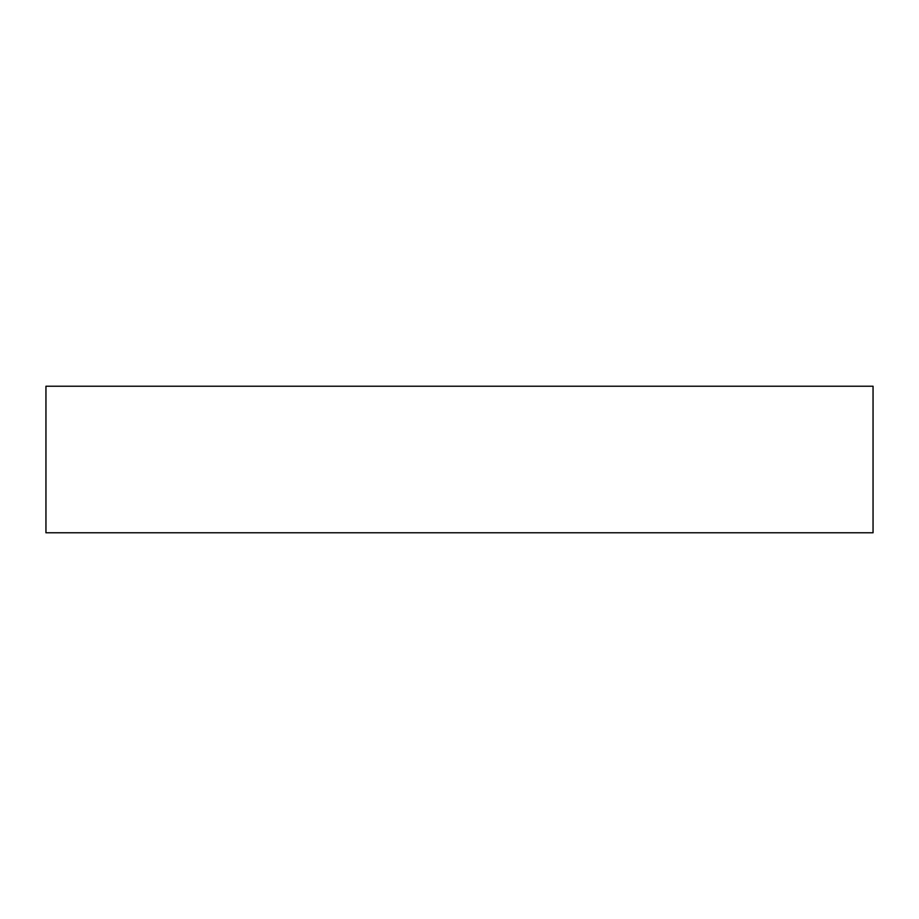 <?xml version="1.0" encoding="UTF-8"?>
<svg xmlns="http://www.w3.org/2000/svg" width="919" height="919" viewBox="0 0 919 919"><rect width="100%" height="100%" fill="white"/><g stroke="black" fill="none" stroke-linecap="round" stroke-linejoin="round"><path stroke-width="1.38" d="M873.05 532.767L873.05 386.233L45.95 386.233L45.95 532.767L873.05 532.767"/></g></svg>
